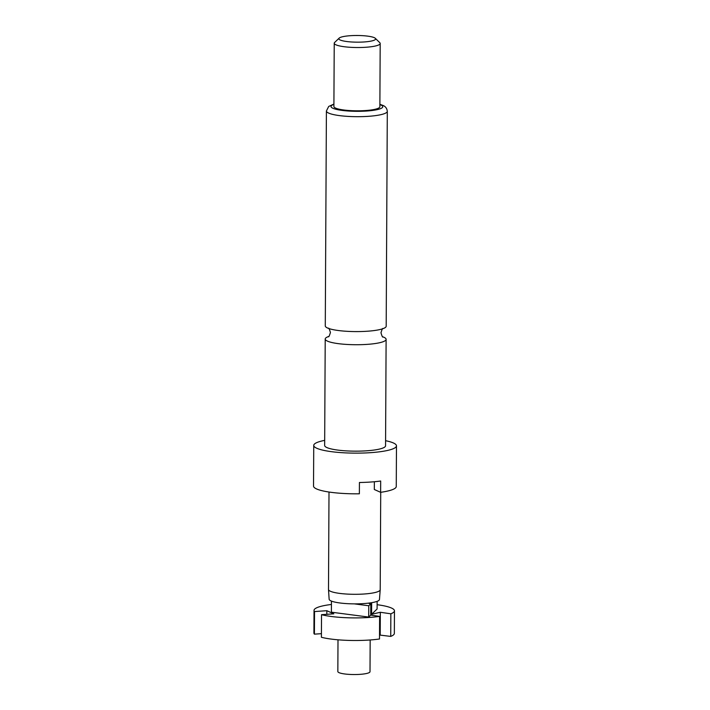 <?xml version="1.0" encoding="UTF-8"?>
<svg xmlns="http://www.w3.org/2000/svg" width="710" height="710" viewBox="0 0 710 710"><rect width="100%" height="100%" fill="white"/><g stroke="black" fill="none" stroke-linecap="round" stroke-linejoin="round"><path stroke-width="1.06" d="M328.73 336.469A30.45 5.529 0.3 0 0 325.215 339.034A30.45 5.529 0.3 0 0 327.496 341.146A30.45 5.529 0.3 0 0 367.239 344.368A30.45 5.529 0.3 0 0 386.116 339.353A30.45 5.529 0.3 0 0 383.826 337.232A30.45 5.529 0.3 0 0 382.628 336.753M338.004 639.808L337.836 671.536A16.09 2.92 0.3 0 0 339.043 672.654A16.09 2.92 0.3 0 0 357.032 674.5A16.09 2.92 0.3 0 0 370.008 671.704L370.176 639.976M329.005 492.03L328.499 589.469A25.853 4.695 0.3 0 0 328.499 589.531L329.138 599.222A25.169 4.571 0.3 0 0 331.029 600.917A25.169 4.571 0.3 0 0 354.263 603.873A25.169 4.571 0.3 0 0 372.022 602.63A25.169 4.571 0.3 0 0 379.468 599.488L380.205 589.797A25.853 4.695 0.3 0 0 380.205 589.735L380.72 492.305M328.499 589.531A25.853 4.695 0.3 0 0 330.434 591.27A25.853 4.695 0.3 0 0 359.189 594.243A25.853 4.695 0.3 0 0 380.205 589.797M386.116 339.353L385.557 445.782A30.45 5.529 -179.7 0 1 360.991 451.081A30.45 5.529 -179.7 0 1 326.937 447.584A30.45 5.529 -179.7 0 1 324.656 445.463L325.215 339.034M385.583 440.697A41.366 7.517 -179.7 0 1 393.367 442.96A41.366 7.517 -179.7 0 1 396.473 445.836A41.366 7.517 -179.7 0 1 363.103 453.033A41.366 7.517 -179.7 0 1 316.846 448.285A41.366 7.517 -179.7 0 1 313.74 445.41A41.366 7.517 -179.7 0 1 324.683 440.377M396.473 445.836L396.26 486.519A41.366 7.517 -179.7 0 1 380.622 492.314L380.684 481.016A41.366 7.517 0.3 0 1 359.429 482.498L359.366 493.796A41.366 7.517 -179.7 0 1 316.633 488.968A41.366 7.517 -179.7 0 1 313.527 486.084L313.74 445.41M387.305 111.31L386.187 326.218A30.45 5.529 -179.7 0 1 376.983 330.132A30.45 5.529 -179.7 0 1 367.31 331.233A30.45 5.529 -179.7 0 1 334.437 329.91A30.45 5.529 -179.7 0 1 327.567 328.02A30.45 5.529 -179.7 0 1 325.278 325.899L326.405 110.991A30.45 5.529 -179.7 0 0 328.695 113.112A30.45 5.529 -179.7 0 0 362.739 116.609A30.45 5.529 -179.7 0 0 387.305 111.31C386.941 108.284 385.388 106.278 382.646 105.293L379.877 104.299M375.306 38.313L379.806 42.698A22.986 4.171 -179.7 0 1 380.196 43.47A22.986 4.171 -179.7 0 1 361.656 47.472A22.986 4.171 -179.7 0 1 335.954 44.828A22.986 4.171 -179.7 0 1 334.233 43.23A22.986 4.171 -179.7 0 1 334.632 42.467L339.167 38.118A18.389 3.337 -179.7 0 1 355.373 35.5A18.389 3.337 -179.7 0 1 374.241 37.648A18.389 3.337 -179.7 0 1 375.306 38.313A18.389 3.337 -179.7 0 1 362.446 42.059A18.389 3.337 -179.7 0 1 340.232 40.017A18.389 3.337 -179.7 0 1 339.167 38.118M380.196 43.47L379.868 106.748A22.986 4.171 -179.7 0 1 361.319 110.751A22.986 4.171 -179.7 0 1 335.626 108.106A22.986 4.171 -179.7 0 1 333.895 106.509L334.233 43.23M380.471 538.402L380.533 526.438M380.622 492.314L374.321 489.501L374.365 481.735M331.446 601.095L331.392 612.189L368.703 617.061L370.744 615.109L379.619 616.395A40.221 7.304 -179.7 0 1 321.523 614.683L333.824 613.822L326.831 610.698L314.53 611.558A40.221 7.304 -179.7 0 1 314.024 610.387A40.221 7.304 -179.7 0 1 331.428 604.467M368.703 617.061L368.765 605.763L370.798 603.802L370.744 615.109M379.522 635.033L390.74 636.409L390.855 613.804L380.329 612.277L371.587 614.292L377.09 609.011L377.134 601.334M390.74 636.409A40.221 7.304 0.3 0 0 394.343 633.409L394.458 610.813A40.221 7.304 -179.7 0 1 390.855 613.804M377.116 604.707A40.221 7.304 -179.7 0 1 394.458 610.813M314.024 610.387L313.909 632.983A40.221 7.304 0.3 0 0 314.415 634.154L321.426 633.666M314.53 611.558L314.415 634.154M371.587 614.292L371.649 602.994L369.156 603.562L370.798 603.802M354.263 603.873L368.765 605.763M321.523 614.683L321.399 637.278A40.221 7.304 0.3 0 0 379.504 638.991L379.619 616.395M326.813 614.31L326.831 610.698M380.205 634.873L380.329 612.277M379.877 104.601A25.853 4.695 -179.7 0 1 380.8 104.965A25.853 4.695 -179.7 0 1 366.706 111.026A25.853 4.695 -179.7 0 1 332.963 108.293A25.853 4.695 -179.7 0 1 333.913 104.361M382.921 336.984C382.601 337.498 381.953 336.087 380.977 332.759C381.989 329.44 382.646 328.029 382.965 328.552M328.428 336.7C328.748 337.214 329.413 335.812 330.416 332.493C329.44 329.165 328.792 327.754 328.473 328.268M333.913 104.059L328.695 106.456L326.405 110.991"/></g></svg>
